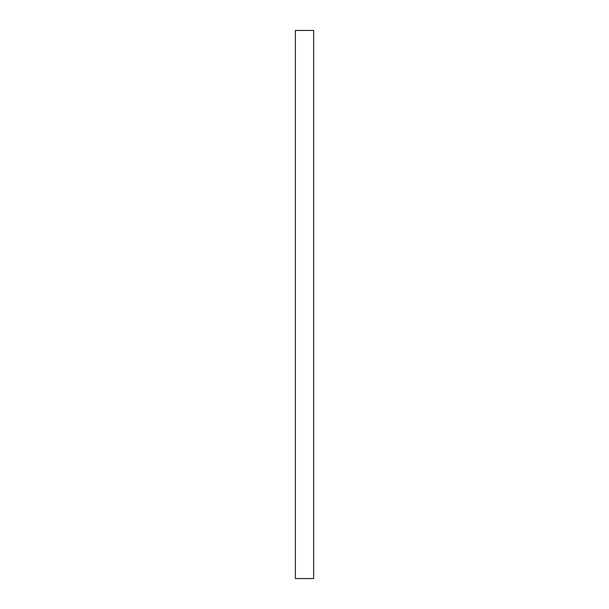 <?xml version="1.0" encoding="UTF-8"?>
<svg xmlns="http://www.w3.org/2000/svg" width="609" height="609" viewBox="0 0 609 609"><rect width="100%" height="100%" fill="white"/><g stroke="black" fill="none" stroke-linecap="round" stroke-linejoin="round"><path stroke-width="0.91" d="M313.635 304.5L313.635 578.55L295.365 578.55L295.365 30.45L313.635 30.45L313.635 304.5"/></g></svg>
